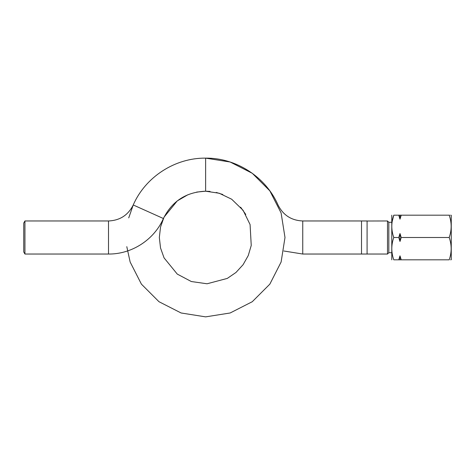 <?xml version="1.0" encoding="UTF-8"?>
<svg xmlns="http://www.w3.org/2000/svg" width="475" height="475" viewBox="0 0 475 475"><rect width="100%" height="100%" fill="white"/><g stroke="black" fill="none" stroke-linecap="round" stroke-linejoin="round"><path stroke-width="0.71" d="M392.32 254.291L392.154 253.306M401.233 215.181L399.992 219.165L398.751 215.181L449.196 215.181C451.814 215.181 451.814 215.181 449.196 215.181C451.814 222.621 451.814 230.06 449.196 237.5C451.814 244.94 451.814 252.379 449.196 259.819L393.781 259.819C391.151 259.819 391.151 259.819 393.781 259.819C391.151 259.819 391.151 259.819 393.781 259.819C391.151 252.362 391.151 244.922 393.781 237.5L398.751 237.5L399.992 233.516L401.233 237.5L399.992 241.484L398.751 237.5M449.196 237.5L401.233 237.5M398.751 259.819L399.992 255.835L401.233 259.819M398.751 215.181L393.781 215.181C391.151 222.597 391.151 230.042 393.781 237.5M450.668 215.181L451.25 215.282L451.25 259.718L450.662 259.819M449.196 259.819C451.814 259.819 451.814 259.819 449.196 259.819M449.196 215.181L449.629 215.181M399.992 255.835L399.992 259.819M391.786 215.181L391.786 259.819M399.992 215.181L399.992 219.165M393.781 215.181C391.151 215.181 391.151 215.181 393.781 215.181C391.151 215.181 391.151 215.181 393.781 215.181L392.154 221.694M399.992 233.516L399.992 241.484M367.086 221.018L387.505 220.964L387.505 254.036L367.086 254.036L367.086 221.018M367.086 254.036L361.511 254.036L361.511 220.964L367.086 220.964M126.795 246.662L130.15 262.028L141.419 284.151L158.977 301.708L181.106 312.983L205.627 316.867L230.155 312.983L252.278 301.708L269.836 284.151L281.111 262.028L284.994 237.5L281.111 212.972L269.836 190.849L252.278 173.292L230.155 162.017L205.627 158.133C175.055 157.777 145.439 176.938 133.238 204.968L128.725 217.894M187.946 194.714L177.27 200.907L164.059 217.123L160.526 227.044L159.333 237.5L160.526 247.956L164.059 257.877L177.27 274.093L191.324 281.533L207.064 283.777L227.282 278.421L235.968 272.472L243.081 264.712L248.259 255.55L251.239 245.444L250.082 224.562L243.081 210.288L231.669 199.221L219.254 193.254L205.627 191.205L205.627 158.133C236.2 157.777 265.816 176.938 278.017 204.968C283.124 215.151 291.365 220.483 302.747 220.964L361.511 220.964M23.75 237.5L23.75 223.03L24.943 220.964L24.943 254.036L23.75 251.97L23.75 237.5M196.62 192.09L205.627 191.205C186.194 192.031 172.122 201.139 163.4 218.524L133.238 204.968C128.131 215.151 119.89 220.483 108.508 220.964L108.508 254.036L24.943 254.036M283.836 250.99L302.747 254.036L302.747 220.964M387.505 220.964L388.829 222.288L388.829 252.712L387.505 254.036M388.829 252.712L391.727 252.712M388.829 222.288L391.727 222.288M108.508 220.964L24.943 220.964M163.4 218.524C154.149 239.774 131.694 254.303 108.508 254.036M205.627 191.205L210.051 191.413M216.244 192.434L222.822 194.513M240.629 207.201L245.783 214.463M302.747 254.036L361.511 254.036"/></g></svg>
